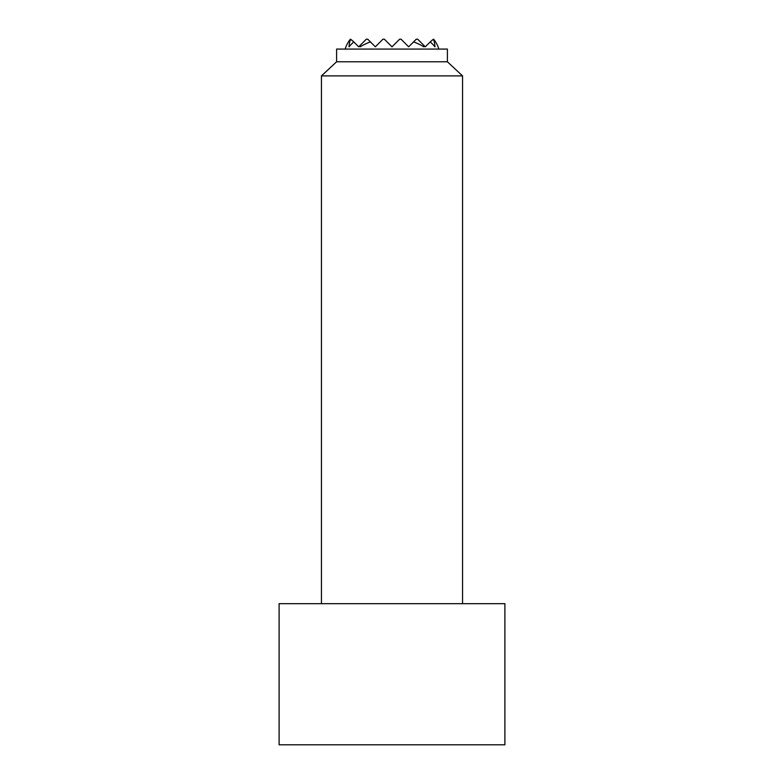 <?xml version="1.0" encoding="UTF-8"?>
<svg xmlns="http://www.w3.org/2000/svg" width="784" height="784" viewBox="0 0 784 784"><rect width="100%" height="100%" fill="white"/><g stroke="black" fill="none" stroke-linecap="round" stroke-linejoin="round"><path stroke-width="1.18" d="M438.873 49.078A49.392 49.392 0 0 0 438.07 46.824A47.755 33.771 180 0 0 433.64 39.2L433.366 39.2A42.953 30.38 180 0 1 434.953 46.824A49.382 34.917 180 0 0 430.2 41.924L425.3 46.824L424.281 45.805A33.653 23.794 180 0 1 423.821 46.824A48.167 34.055 180 0 0 413.55 41.924L408.65 46.824L401.036 39.2L399.624 39.2L392 46.824L384.376 39.2L382.964 39.2L375.35 46.824L370.45 41.924A48.167 34.055 180 0 0 360.179 46.824A33.653 23.794 180 0 1 359.719 45.805L358.7 46.824L353.8 41.924A49.382 34.917 180 0 0 349.047 46.824A42.953 30.38 180 0 1 350.634 39.2L350.36 39.2A47.755 33.771 180 0 0 345.93 46.824A49.392 49.392 0 0 0 345.127 49.078M430.2 41.924L433.366 39.2M350.634 39.2L353.8 41.924M413.55 41.924L416.275 39.2L417.686 39.2L424.281 45.805M359.719 45.805L366.314 39.2L367.725 39.2L370.45 41.924M279.104 603.68L279.104 744.8L504.896 744.8L504.896 603.68L279.104 603.68M462.56 603.68L462.56 75.891L447.39 61.779L447.39 49.078L336.61 49.078L336.61 61.779L321.44 75.891L321.44 603.68M447.39 61.779L336.61 61.779M462.56 75.891L321.44 75.891"/></g></svg>
